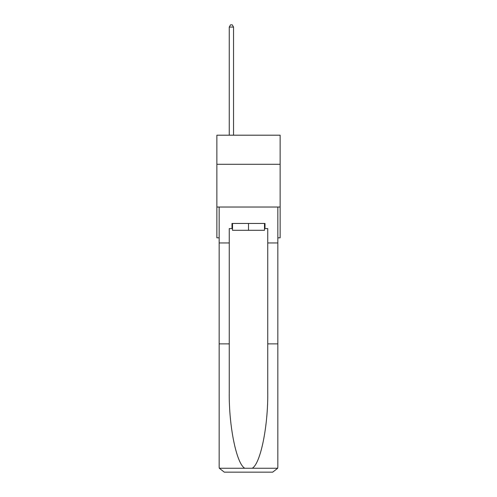 <?xml version="1.0" encoding="UTF-8"?>
<svg xmlns="http://www.w3.org/2000/svg" width="497" height="497" viewBox="0 0 497 497"><rect width="100%" height="100%" fill="white"/><g stroke="black" fill="none" stroke-linecap="round" stroke-linejoin="round"><path stroke-width="0.75" d="M280.14 164.283L280.14 135.203L216.86 135.203L216.86 164.283L280.14 164.283L280.14 237.827L277.835 237.827M280.14 207.038L216.86 207.038L216.86 164.283M216.86 207.038L216.86 237.827L219.165 237.827M264.491 223.457L264.491 230.304L232.509 230.304L232.509 223.457M248.5 223.457L248.5 230.304M231.993 228.589L229.26 228.589L229.26 343.868L219.165 343.868L219.165 467.018L219.314 468.249L224.296 472.15L272.704 472.15L277.686 468.249L277.835 467.018L277.835 343.868L267.74 343.868L267.74 228.589L265.007 228.589L265.007 223.457L231.993 223.457L231.993 228.589L232.509 228.589M259.701 472.15L272.704 472.15L259.701 472.15M229.26 343.868L229.26 391.717C228.726 425.705 236.448 463.782 244.772 468.249L252.227 468.249C260.552 463.782 268.274 425.705 267.74 391.717L267.74 343.868M219.165 467.018L219.165 207.038L277.835 207.038L277.835 242.958L267.74 242.958M229.26 242.958L219.165 242.958M277.835 343.868L277.835 242.958M264.491 228.589L265.007 228.589M233.534 135.203L233.534 27.074L229.26 27.074L229.26 135.203M229.26 27.074L230.54 24.85L232.254 24.85L233.534 27.074M219.314 468.249L244.772 468.249M252.227 468.249L277.686 468.249"/></g></svg>
